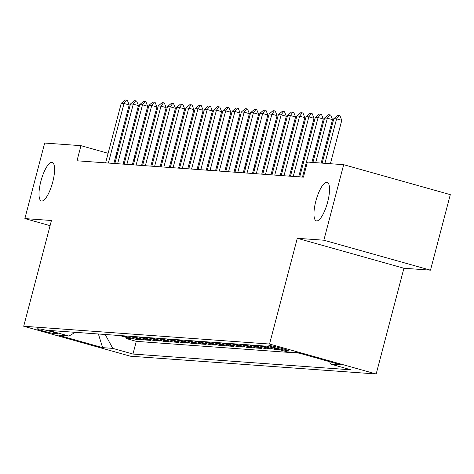 <?xml version="1.0" encoding="UTF-8"?>
<svg xmlns="http://www.w3.org/2000/svg" width="474" height="474" viewBox="0 0 474 474"><rect width="100%" height="100%" fill="white"/><g stroke="black" fill="none" stroke-linecap="round" stroke-linejoin="round"><path stroke-width="0.71" d="M315.832 201.154A20.021 5.818 105.7 0 1 327.161 182.306A20.021 5.818 105.7 0 1 327.664 202.007A20.021 5.818 105.7 0 1 316.336 220.854A20.021 5.818 105.7 0 1 315.832 201.154M40.877 181.258A20.021 5.818 105.7 0 1 52.205 162.404A20.021 5.818 105.7 0 1 52.709 182.111A20.021 5.818 105.7 0 1 41.38 200.958A20.021 5.818 105.7 0 1 40.877 181.258M269.351 345.522A10.013 0.569 -165.3 0 0 268.894 345.576A10.013 0.569 -165.3 0 0 277.006 348.283A10.013 0.569 -165.3 0 0 287.795 350.707A10.013 0.569 -165.3 0 0 288.257 350.653A10.013 0.569 -165.3 0 0 280.146 347.946A10.013 0.569 -165.3 0 0 269.351 345.522M430.487 270.168L323.855 240.217L297.281 238.292L403.913 268.243L430.487 270.168L450.3 194.636L343.668 164.685L307.395 162.061L303.431 177.163L76.995 160.781L80.959 145.672L44.686 143.047L24.867 218.579L50.09 225.665M403.913 268.243L376.172 373.986L130.332 356.199L23.7 326.248L269.54 344.035L376.172 373.986M120.2 335.574A12.514 11.951 94.1 0 0 121.652 336.09L132.175 339.046L126.629 338.643L126.913 337.565M123.898 335.841A12.514 11.951 94.1 0 0 125.349 336.356L135.872 339.313L136.151 338.235M135.872 339.313L141.418 339.71L130.895 336.759A12.514 11.951 94.1 0 1 129.443 336.244M138.686 336.913A12.514 11.951 94.1 0 0 140.138 337.429L150.661 340.379L145.115 339.982L145.394 338.904M147.929 337.577A12.514 11.951 94.1 0 0 149.381 338.098L159.898 341.049L154.352 340.652L154.637 339.574M157.167 338.246A12.514 11.951 94.1 0 0 158.624 338.762L169.141 341.718L163.595 341.316L163.88 340.243M166.41 338.916A12.514 11.951 94.1 0 0 167.867 339.431L178.384 342.388L172.838 341.985L173.123 340.907M175.653 339.585A12.514 11.951 94.1 0 0 177.11 340.101L187.627 343.058L182.081 342.655L182.366 341.576M184.896 340.255A12.514 11.951 94.1 0 0 186.353 340.77L196.87 343.727L191.324 343.324L191.609 342.246M194.139 340.925A12.514 11.951 94.1 0 0 195.59 341.44L206.113 344.397L200.567 343.994L200.846 342.915M203.382 341.594A12.514 11.951 94.1 0 0 204.833 342.11L215.356 345.066L209.81 344.663L210.089 343.585M212.625 342.264A12.514 11.951 94.1 0 0 214.076 342.779L224.593 345.73L219.053 345.333L219.332 344.254M221.862 342.927A12.514 11.951 94.1 0 0 223.319 343.449L233.836 346.399L228.29 346.002L228.575 344.924M231.105 343.597A12.514 11.951 94.1 0 0 232.562 344.112L243.079 347.069L237.533 346.666L237.818 345.593M240.348 344.266A12.514 11.951 94.1 0 0 241.805 344.782L252.322 347.738L246.776 347.335L247.061 346.263M249.591 344.936A12.514 11.951 94.1 0 0 251.048 345.451L261.565 348.408L256.019 348.005L256.304 346.927M258.834 345.605A12.514 11.951 94.1 0 0 260.285 346.121L270.808 349.077L265.262 348.674L265.547 347.596M279.405 349.699L274.505 349.344L274.754 348.39M55.44 333.832L57.473 333.98A9.699 0.551 -165.3 0 0 57.917 333.933A9.699 0.551 -165.3 0 0 50.054 331.302A9.699 0.551 -165.3 0 0 39.603 328.962L37.57 328.814A9.699 0.551 -165.3 0 0 37.12 328.861A9.699 0.551 -165.3 0 0 44.983 331.486A9.699 0.551 -165.3 0 0 55.44 333.832L55.665 332.961M105.204 334.49L112.782 348.378L132.951 354.042L351.068 369.827L330.893 364.162L341.061 364.897L297.257 352.591L287.09 351.856L266.915 346.192L48.804 330.408L68.973 336.072L75.212 332.315M112.782 348.378L102.615 347.643L58.812 335.337L68.973 336.072M126.629 338.643L136.281 341.357L299.23 353.148M274.505 349.344L263.982 346.387A12.514 11.951 -85.9 0 1 262.531 345.872M265.262 348.674L254.739 345.718A12.514 11.951 -85.9 0 1 253.288 345.202M256.019 348.005L245.502 345.048A12.514 11.951 -85.9 0 1 244.045 344.533M246.776 347.335L236.259 344.385A12.514 11.951 -85.9 0 1 234.802 343.869M237.533 346.666L227.016 343.715A12.514 11.951 -85.9 0 1 225.559 343.2M228.29 346.002L217.773 343.046A12.514 11.951 -85.9 0 1 216.322 342.53M219.053 345.333L208.53 342.376A12.514 11.951 -85.9 0 1 207.079 341.861M209.81 344.663L199.287 341.707A12.514 11.951 -85.9 0 1 197.836 341.191M200.567 343.994L190.044 341.037A12.514 11.951 -85.9 0 1 188.593 340.522M191.324 343.324L180.807 340.368A12.514 11.951 -85.9 0 1 179.35 339.852M182.081 342.655L171.564 339.698A12.514 11.951 -85.9 0 1 170.107 339.183M172.838 341.985L162.321 339.034A12.514 11.951 -85.9 0 1 160.864 338.513M163.595 341.316L153.078 338.365A12.514 11.951 -85.9 0 1 151.627 337.849M154.352 340.652L143.835 337.695A12.514 11.951 -85.9 0 1 142.384 337.18M145.115 339.982L134.592 337.026A12.514 11.951 -85.9 0 1 133.141 336.51M323.855 240.217L343.668 164.685M297.281 238.292L269.54 344.035M23.7 326.248L51.441 220.505L24.867 218.579M116.9 155.768L115.946 155.502M108.125 153.303L80.959 145.672M301.351 170.634L300.344 170.563M292.108 169.965L291.101 169.893M282.865 169.301L281.864 169.224M273.622 168.631L272.621 168.554M264.379 167.962L263.378 167.891M255.136 167.292L254.135 167.221M245.899 166.623L244.892 166.552M236.656 165.953L235.649 165.882M227.413 165.284L226.406 165.213M218.17 164.614L217.169 164.543M208.927 163.951L207.926 163.874M199.684 163.281L198.683 163.204M190.441 162.612L189.44 162.541M181.198 161.942L180.197 161.871M171.961 161.273L170.954 161.201M162.718 160.603L161.711 160.532M153.475 159.934L152.468 159.862M144.232 159.264L143.231 159.193M134.989 158.6L133.988 158.523M125.746 157.931L124.745 157.854M136.281 341.357L132.951 354.042M330.893 364.162L329.531 361.656M98.391 333.992L102.615 347.643M105.619 162.849L121.249 103.285L125.136 100.014L126.522 100.115L124.022 103.486L129.206 104.938L113.861 163.447M121.249 103.285L124.022 103.486L108.392 163.05M126.522 100.115L127.388 100.358L129.206 104.938M114.862 163.518L130.492 103.954L134.373 100.684L135.76 100.784L133.265 104.15L138.449 105.607L123.104 164.117M130.492 103.954L133.265 104.15L117.635 163.72M135.76 100.784L136.625 101.027L138.449 105.607M124.105 164.188L139.735 104.618L143.616 101.347L145.003 101.448L142.508 104.819L147.692 106.277L132.347 164.786M139.735 104.618L142.508 104.819L126.878 164.389M145.003 101.448L145.868 101.691L147.692 106.277M133.348 164.857L148.978 105.287L152.859 102.017L154.246 102.117L151.745 105.489L156.935 106.946L141.584 165.456M148.978 105.287L151.745 105.489L136.121 165.059M154.246 102.117L155.111 102.36L156.935 106.946M142.591 165.527L158.215 105.957L162.102 102.686L163.489 102.787L160.988 106.158L166.178 107.616L150.827 166.125M158.215 105.957L160.988 106.158L145.364 165.728M163.489 102.787L164.354 103.03L166.178 107.616M151.834 166.196L167.458 106.626L171.345 103.356L172.732 103.456L170.231 106.828L175.421 108.285L160.07 166.789M167.458 106.626L170.231 106.828L154.607 166.398M172.732 103.456L173.597 103.699L175.421 108.285M161.077 166.866L176.701 107.296L180.588 104.025L181.975 104.126L179.474 107.497L184.664 108.955L169.313 167.458M176.701 107.296L179.474 107.497L163.85 167.067M181.975 104.126L182.84 104.369L184.664 108.955M170.314 167.535L185.944 107.965L189.831 104.695L191.218 104.795L188.717 108.167L193.902 109.624L178.556 168.128M185.944 107.965L188.717 108.167L173.087 167.731M191.218 104.795L192.083 105.038L193.902 109.624M179.557 168.199L195.187 108.635L199.074 105.364L200.461 105.465L197.96 108.836L203.145 110.288L187.799 168.797M195.187 108.635L197.96 108.836L182.33 168.4M200.461 105.465L201.32 105.708L203.145 110.288M188.8 168.868L204.43 109.304L208.311 106.034L209.698 106.135L207.203 109.5L212.388 110.957L197.042 169.467M204.43 109.304L207.203 109.5L191.573 169.07M209.698 106.135L210.563 106.377L212.388 110.957M198.043 169.538L213.673 109.968L217.554 106.703L218.941 106.798L216.446 110.169L221.631 111.627L206.279 170.136M213.673 109.968L216.446 110.169L200.816 169.739M218.941 106.798L219.806 107.041L221.631 111.627M207.286 170.207L222.91 110.638L226.797 107.367L228.184 107.468L225.683 110.839L230.874 112.297L215.522 170.806M222.91 110.638L225.683 110.839L210.059 170.409M228.184 107.468L229.049 107.711L230.874 112.297M216.529 170.877L232.153 111.307L236.04 108.036L237.427 108.137L234.926 111.508L240.117 112.966L224.765 171.475M232.153 111.307L234.926 111.508L219.302 171.078M237.427 108.137L238.292 108.38L240.117 112.966M225.772 171.547L241.396 111.977L245.283 108.706L246.67 108.807L244.169 112.178L249.36 113.636L234.008 172.139M241.396 111.977L244.169 112.178L228.545 171.748M246.67 108.807L247.535 109.05L249.36 113.636M235.009 172.216L250.639 112.646L254.526 109.376L255.913 109.476L253.412 112.848L258.597 114.305L243.251 172.809M250.639 112.646L253.412 112.848L237.782 172.418M255.913 109.476L256.778 109.719L258.597 114.305M244.252 172.886L259.882 113.316L263.769 110.045L265.156 110.146L262.655 113.517L267.84 114.975L252.494 173.478M259.882 113.316L262.655 113.517L247.025 173.081M265.156 110.146L266.015 110.389L267.84 114.975M253.495 173.549L269.125 113.985L273.006 110.715L274.393 110.815L271.898 114.187L277.083 115.644L261.737 174.148M269.125 113.985L271.898 114.187L256.268 173.751M274.393 110.815L275.258 111.058L277.083 115.644M262.738 174.219L278.368 114.655L282.249 111.384L283.636 111.485L281.141 114.85L286.326 116.308L270.98 174.817M278.368 114.655L281.141 114.85L265.511 174.42M283.636 111.485L284.501 111.728L286.326 116.308M271.981 174.888L287.605 115.318L291.492 112.054L292.879 112.148L290.378 115.52L295.569 116.977L280.217 175.487M287.605 115.318L290.378 115.52L274.754 175.09M292.879 112.148L293.744 112.391L295.569 116.977M281.224 175.558L296.848 115.988L300.735 112.717L302.122 112.818L299.621 116.189L304.812 117.647L289.46 176.156M296.848 115.988L299.621 116.189L283.997 175.759M302.122 112.818L302.987 113.061L304.812 117.647M290.467 176.227L306.091 116.657L309.978 113.387L311.365 113.487L308.864 116.859L314.055 118.316L298.703 176.826M306.091 116.657L308.864 116.859L293.24 176.429M311.365 113.487L312.23 113.73L314.055 118.316M299.71 176.897L315.334 117.327L319.221 114.056L320.608 114.157L318.107 117.528L323.298 118.986L311.91 162.386M315.334 117.327L318.107 117.528L302.477 177.098M320.608 114.157L321.473 114.4L323.298 118.986M312.911 162.458L324.577 117.996L328.464 114.726L329.851 114.827L327.35 118.198L332.535 119.655L321.153 163.056M324.577 117.996L327.35 118.198L315.684 162.659M329.851 114.827L330.716 115.069L332.535 119.655M322.154 163.127L333.82 118.666L337.701 115.395L339.088 115.496L336.593 118.867L341.778 120.325L330.396 163.726M333.82 118.666L336.593 118.867L324.927 163.329M339.088 115.496L339.953 115.739L341.778 120.325M125.349 336.356L121.652 336.09M263.982 346.387L260.285 346.121M254.739 345.718L251.048 345.451M245.502 345.048L241.805 344.782M236.259 344.385L232.562 344.112M227.016 343.715L223.319 343.449M217.773 343.046L214.076 342.779M208.53 342.376L204.833 342.11M199.287 341.707L195.59 341.44M190.044 341.037L186.353 340.77M180.807 340.368L177.11 340.101M171.564 339.698L167.867 339.431M162.321 339.034L158.624 338.762M153.078 338.365L149.381 338.098M143.835 337.695L140.138 337.429M134.592 337.026L130.895 336.759M57.55 333.666L57.473 333.98"/></g></svg>
